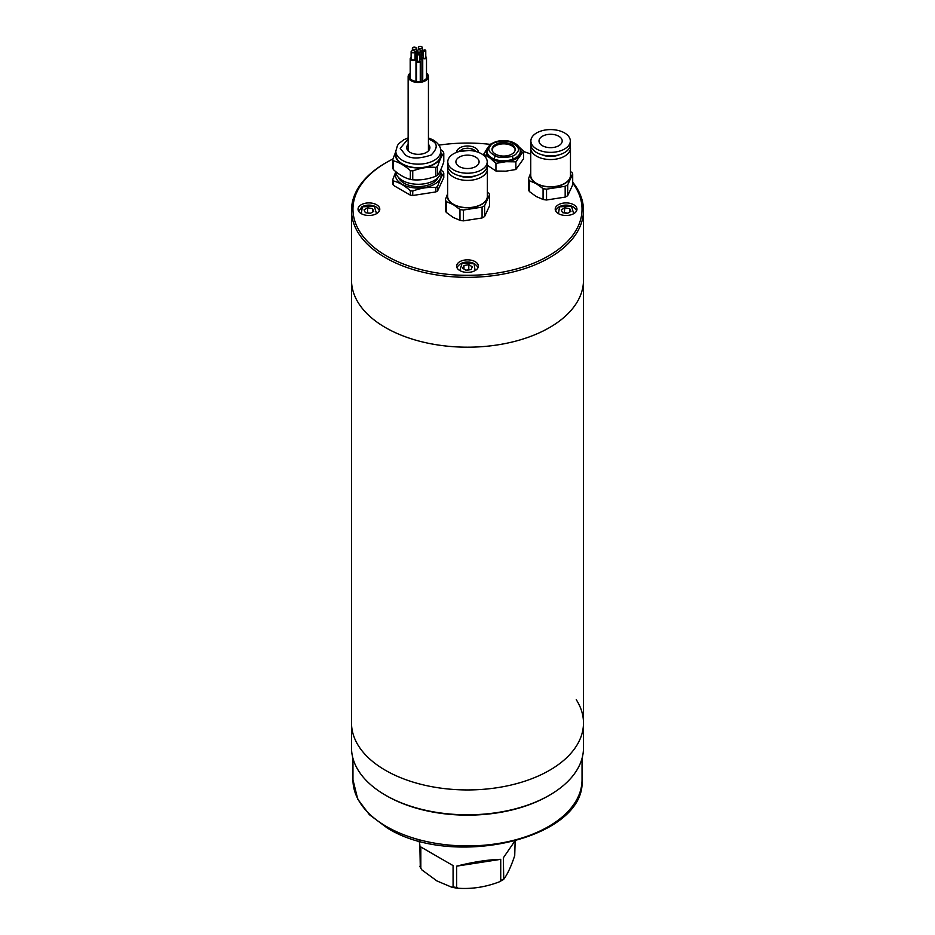<?xml version="1.0" encoding="UTF-8"?>
<svg xmlns="http://www.w3.org/2000/svg" width="935" height="935" viewBox="0 0 935 935"><rect width="100%" height="100%" fill="white"/><g stroke="black" fill="none" stroke-linecap="round" stroke-linejoin="round"><path stroke-width="1.4" d="M385.477 770.323A115.987 66.969 0 0 0 511.889 784.839A115.987 66.969 0 0 0 583.487 722.977A115.987 66.969 180 0 1 511.889 784.839A115.987 66.969 180 0 1 385.477 770.323A115.987 66.969 180 0 1 351.513 722.977A115.987 66.969 0 0 0 385.477 770.323M576.24 699.672A115.987 66.969 180 0 1 583.487 722.977L583.487 280.219A115.987 66.969 180 0 1 511.889 342.093A115.987 66.969 180 0 1 385.477 327.577A115.987 66.969 180 0 1 351.513 280.219A115.987 66.969 0 0 0 385.477 327.577A115.987 66.969 0 0 0 511.889 342.093A115.987 66.969 0 0 0 583.487 280.219L583.487 210.375A115.987 66.969 0 0 0 572.699 182.173M572.699 183.038A114.537 66.128 180 0 1 531.793 263.915A114.537 66.128 180 0 1 386.506 255.945A114.537 66.128 180 0 1 386.506 162.433A114.537 66.128 180 0 1 392.934 158.985M386.506 162.433L385.477 163.017A115.987 66.969 0 0 0 351.513 210.375A115.987 66.969 0 0 0 385.477 257.721A115.987 66.969 0 0 0 511.889 272.237A115.987 66.969 0 0 0 583.487 210.375M478.369 152.335A10.869 6.276 0 0 0 478.369 152.265A10.869 6.276 0 0 0 475.19 147.823A10.869 6.276 0 0 0 463.339 146.468A10.869 6.276 0 0 0 456.631 152.265A10.869 6.276 0 0 0 456.631 152.335M376.595 204.753A10.869 6.276 0 0 0 364.743 203.386A10.869 6.276 0 0 0 358.035 209.195A10.869 6.276 0 0 0 361.214 213.624A10.869 6.276 0 0 0 373.065 214.992A10.869 6.276 0 0 0 379.785 209.195A10.869 6.276 0 0 0 376.595 204.753M475.19 261.671A10.869 6.276 0 0 0 463.339 260.316A10.869 6.276 0 0 0 456.631 266.113A10.869 6.276 0 0 0 459.81 270.554A10.869 6.276 0 0 0 471.661 271.91A10.869 6.276 0 0 0 478.369 266.113A10.869 6.276 0 0 0 475.19 261.671M573.786 204.753A10.869 6.276 0 0 0 561.935 203.386A10.869 6.276 0 0 0 555.215 209.195A10.869 6.276 0 0 0 558.405 213.624A10.869 6.276 0 0 0 570.256 214.992A10.869 6.276 0 0 0 576.965 209.195A10.869 6.276 0 0 0 573.786 204.753M438.912 145.147A114.537 66.128 180 0 1 490.443 144.399M523.553 151.517A114.537 66.128 180 0 1 530.741 154.053M549.009 795.475A114.537 66.128 180 0 1 386.506 795.779L386.506 795.779A114.537 66.128 0 0 0 548.494 795.779L549.523 795.182A115.987 66.969 180 0 1 385.477 795.182L385.477 795.182A115.987 66.969 180 0 1 351.513 747.836L351.513 210.375M583.487 722.977L583.487 747.836A115.987 66.969 180 0 1 549.523 795.182M386.506 795.779L385.477 795.182L386.506 795.779M432.952 853.982L453.078 865.6L453.078 886.918L451.956 887.292L436.949 880.945L421.942 869.959L420.82 868.288L420.82 846.97L432.952 853.982M458.185 888.25L456.642 887.467L456.642 866.149C473.274 861.941 487.965 859.674 500.728 859.335L500.728 880.641L499.185 881.904C485.581 887.081 471.918 889.185 458.185 888.25L452.178 887.338M515.138 841.091L514.729 855.607C511.083 866.523 507.425 874.412 503.743 879.274L503.334 857.827L514.764 841.196M419.079 840.881L419.862 844.913L420.271 866.359M503.743 879.274L503.334 879.134A48.865 28.214 180 0 1 500.728 880.641M503.556 879.473L499.185 881.904M456.642 866.149L500.728 859.335M419.897 866.5L420.82 868.288A48.865 28.214 180 0 1 419.862 866.231M456.642 887.467A48.865 28.214 180 0 1 453.078 886.918L451.956 887.292M420.82 846.97L453.078 865.6M570.151 146.035A19.869 11.465 180 0 1 570.467 148.081A19.869 11.465 180 0 1 558.207 158.669A19.869 11.465 180 0 1 536.561 156.192A19.869 11.465 180 0 1 530.741 148.081A19.869 11.465 180 0 1 531.057 146.035M530.741 148.081L530.741 175.301A19.869 11.465 0 0 0 536.561 183.412A19.869 11.465 0 0 0 558.207 185.901A19.869 11.465 0 0 0 570.467 175.301L570.467 148.081M570.467 173.337A20.149 11.641 180 0 1 559.866 185.644A20.149 11.641 180 0 1 536.351 183.529A20.149 11.641 180 0 1 530.741 173.337M530.741 172.905L528.497 178.749A22.475 12.973 180 0 0 529.432 180.747L536.246 183.657L543.071 188.625A22.475 12.973 180 0 0 546.543 189.162L565.172 186.275A22.475 12.973 180 0 0 567.709 184.814L572.699 174.05A22.475 12.973 180 0 0 571.776 172.052M528.497 178.749L528.497 189.583A22.475 12.973 0 0 0 529.432 191.581L536.246 196.549L543.071 199.459L543.071 188.625M536.655 149.027A19.717 11.384 180 0 1 530.881 140.975A19.717 11.384 180 0 1 543.06 130.456A19.717 11.384 180 0 1 564.541 132.922A19.717 11.384 180 0 1 570.315 140.975A19.717 11.384 180 0 1 558.148 151.493A19.717 11.384 180 0 1 536.655 149.027M530.881 140.975L530.881 144.528A19.717 11.384 0 0 0 536.655 152.58A19.717 11.384 0 0 0 558.148 155.046A19.717 11.384 0 0 0 570.315 144.528L570.315 140.975M542.405 145.708A11.594 6.697 0 0 0 555.039 147.157A11.594 6.697 0 0 0 562.204 140.975A11.594 6.697 0 0 0 558.803 136.241A11.594 6.697 0 0 0 546.169 134.792A11.594 6.697 0 0 0 539.004 140.975A11.594 6.697 0 0 0 542.405 145.708M541.692 154.684A14.504 8.368 0 0 0 559.504 154.684M529.432 180.747L529.432 191.581M567.709 184.814L567.709 195.649L572.699 184.885L572.699 174.05M546.543 189.162L546.543 199.996L565.172 197.11L565.172 186.275M543.071 199.459A22.475 12.973 0 0 0 546.543 199.996M567.709 195.649A22.475 12.973 180 0 1 565.172 197.11M487.041 166.898A19.869 11.465 180 0 1 487.369 168.943A19.869 11.465 180 0 1 475.097 179.532A19.869 11.465 180 0 1 453.452 177.042A19.869 11.465 180 0 1 447.631 168.943A19.869 11.465 180 0 1 447.958 166.898M447.631 168.943L447.631 196.163A19.869 11.465 0 0 0 453.452 204.274A19.869 11.465 0 0 0 475.097 206.764A19.869 11.465 0 0 0 487.369 196.163L487.369 168.943M487.369 194.2A20.149 11.641 180 0 1 476.768 206.495A20.149 11.641 180 0 1 453.253 204.391A20.149 11.641 180 0 1 447.631 194.2M447.631 193.767L445.399 199.611A22.475 12.973 180 0 0 446.322 201.609L453.148 204.52L459.962 209.487A22.475 12.973 180 0 0 463.433 210.024L482.074 207.138A22.475 12.973 180 0 0 484.61 205.677L489.601 194.912A22.475 12.973 180 0 0 488.678 192.914M445.399 199.611L445.399 210.445A22.475 12.973 0 0 0 446.322 212.444L453.148 217.411L459.962 220.321L459.962 209.487M453.557 169.889A19.717 11.384 180 0 1 447.783 161.837A19.717 11.384 180 0 1 459.95 151.318A19.717 11.384 180 0 1 481.443 153.784A19.717 11.384 180 0 1 487.217 161.837A19.717 11.384 180 0 1 475.05 172.356A19.717 11.384 180 0 1 453.557 169.889M447.783 161.837L447.783 165.39A19.717 11.384 0 0 0 453.557 173.442A19.717 11.384 0 0 0 475.05 175.909A19.717 11.384 0 0 0 487.217 165.39L487.217 161.837M459.295 166.57A11.594 6.697 0 0 0 471.941 168.019A11.594 6.697 0 0 0 479.094 161.837A11.594 6.697 0 0 0 475.705 157.103A11.594 6.697 0 0 0 463.059 155.654A11.594 6.697 0 0 0 455.906 161.837A11.594 6.697 0 0 0 459.295 166.57M458.594 175.546A14.504 8.368 0 0 0 476.406 175.546M446.322 201.609L446.322 212.444M484.61 205.677L484.61 216.511L489.601 205.747L489.601 194.912M463.433 210.024L463.433 220.859L482.074 217.972L482.074 207.138M459.962 220.321A22.475 12.973 0 0 0 463.433 220.859M484.61 216.511A22.475 12.973 180 0 1 482.074 217.972M428.44 144.387A11.594 6.697 180 0 1 429.89 147.625A11.594 6.697 180 0 1 422.725 153.819A11.594 6.697 180 0 1 410.091 152.37A11.594 6.697 180 0 1 406.69 147.625A11.594 6.697 180 0 1 408.139 144.387M440.712 172.157A22.908 13.23 180 0 1 434.483 184.207A22.908 13.23 180 0 1 407.391 186.497A22.908 13.23 180 0 1 395.867 172.157M443.786 173.162A26.098 15.065 -0 0 0 443.143 171.771L440.759 169.761L440.759 171.304A22.475 12.973 -0 0 1 426.886 183.295A22.475 12.973 -0 0 1 402.401 180.478A22.475 12.973 -0 0 1 395.821 171.689L392.782 179.567L392.782 183.973A26.098 15.065 -0 0 0 393.436 185.364L410.336 195.135A26.098 15.065 -0 0 0 412.744 195.497L435.839 191.932L435.839 187.514A26.098 15.065 -0 0 0 436.738 187.012A26.098 15.065 -0 0 0 437.603 186.497L437.603 190.915L443.786 177.58L443.786 173.162C441.741 175.78 439.672 180.233 437.603 186.497M440.759 151.178A22.475 12.973 -0 0 1 426.886 163.169A22.475 12.973 -0 0 1 402.401 160.352A22.475 12.973 -0 0 1 395.821 151.178L395.821 154.731A22.475 12.973 -0 0 0 402.401 163.906A22.475 12.973 -0 0 0 426.886 166.722A22.475 12.973 -0 0 0 440.759 154.731L440.759 151.178C440.899 147.04 438.41 143.324 433.279 140.016L428.44 137.901M398.497 177.451A20.301 11.723 -0 0 0 403.932 183.143A20.301 11.723 -0 0 0 423.929 186.112A20.301 11.723 -0 0 0 438.083 177.451M440.759 152.171A22.908 13.23 180 0 1 434.483 164.081A22.908 13.23 180 0 1 407.508 166.407A22.908 13.23 180 0 1 395.821 152.171M440.63 149.518L443.143 151.645A26.098 15.065 180 0 1 443.786 153.036C441.717 155.701 439.66 160.142 437.603 166.372A26.098 15.065 180 0 1 436.738 166.886A26.098 15.065 180 0 1 435.839 167.388C428.113 166.781 420.411 167.973 412.744 170.965A26.098 15.065 180 0 1 410.336 170.591C404.703 165.53 399.07 162.281 393.436 160.832A26.098 15.065 180 0 1 392.782 159.441L395.821 151.54M437.603 166.372L437.603 175.207C439.66 172.578 441.717 168.136 443.786 161.872L443.786 153.036M437.603 175.207A26.098 15.065 180 0 1 436.738 175.722A26.098 15.065 180 0 1 435.839 176.212L435.839 167.388M435.839 191.932A26.098 15.065 -0 0 0 437.603 190.915M435.839 187.514C428.183 186.895 420.481 188.087 412.744 191.091L412.744 195.497M410.336 195.135L410.336 190.717C404.703 185.656 399.07 182.407 393.436 180.946L393.436 185.364M392.782 179.567A26.098 15.065 -0 0 0 393.436 180.946M410.336 190.717A26.098 15.065 -0 0 0 412.744 191.091M412.744 170.965L412.744 179.789C420.411 180.408 428.113 179.216 435.839 176.212M393.436 160.832L393.436 169.656C399.07 174.716 404.703 177.966 410.336 179.415L410.336 170.591M393.436 169.656A26.098 15.065 180 0 1 392.782 168.265L392.782 159.441M412.744 179.789A26.098 15.065 180 0 1 410.336 179.415M469.276 269.853L465.899 270.157M472.35 266.779L471.053 269.584L466.203 270.332L462.65 268.287L463.947 265.482L468.797 264.734L472.35 266.779M468.797 269.467L468.797 264.734M463.947 269.035L463.947 265.482M564.787 207.804L569.649 208.563L570.946 211.357L567.393 213.414L562.543 212.666L561.245 209.861L564.787 207.804L564.319 212.935M569.649 208.563L569.649 212.116M567.685 213.238L564.787 212.549M367.128 212.935L370.505 213.238M370.213 213.414L365.351 212.666L364.054 209.861L367.607 207.804L372.457 208.563L373.755 211.357L370.213 213.414M372.457 212.116L372.457 208.563M367.607 212.549L367.607 207.804M419.523 60.471A1.882 1.087 180 0 1 419.698 60.565A1.882 1.087 180 0 1 420.259 61.336A1.882 1.087 180 0 1 419.09 62.341A1.882 1.087 180 0 1 417.033 62.107A1.882 1.087 180 0 1 416.484 61.336A1.882 1.087 180 0 1 417.209 60.471M419.184 53.751A1.157 0.666 180 0 1 417.548 54.697A1.157 0.666 180 0 1 419.184 53.751M419.184 60.857A1.157 0.666 180 0 1 417.548 61.803A1.157 0.666 180 0 1 417.209 61.336L417.209 54.23M425.776 56.86A1.882 1.087 180 0 1 425.951 56.953A1.882 1.087 180 0 1 426.5 57.725A1.882 1.087 180 0 1 425.343 58.73A1.882 1.087 180 0 1 423.286 58.496A1.882 1.087 180 0 1 422.737 57.725A1.882 1.087 180 0 1 423.462 56.86M425.437 50.151A1.157 0.666 180 0 1 423.8 51.098A1.157 0.666 180 0 1 425.437 50.151M425.437 57.245A1.157 0.666 180 0 1 423.8 58.192A1.157 0.666 180 0 1 423.462 57.725L423.462 50.619M415.035 57.584A2.898 1.671 180 0 1 415.128 57.631A2.898 1.671 180 0 1 415.981 58.823A2.898 1.671 180 0 1 414.193 60.366A2.898 1.671 180 0 1 411.026 60.004A2.898 1.671 180 0 1 410.184 58.823A2.898 1.671 180 0 1 411.119 57.584M414.462 50.922A1.952 1.134 180 0 1 415.035 51.717A1.952 1.134 180 0 1 413.831 52.757A1.952 1.134 180 0 1 411.692 52.512A1.952 1.134 180 0 1 411.119 51.717A1.952 1.134 180 0 1 412.335 50.677A1.952 1.134 180 0 1 414.462 50.922M415.035 51.717L415.035 58.823A1.952 1.134 180 0 1 413.831 59.863A1.952 1.134 180 0 1 411.692 59.618A1.952 1.134 180 0 1 411.119 58.823L411.119 51.717M420.995 56.86A2.898 1.671 180 0 1 421.089 56.906A2.898 1.671 180 0 1 421.942 58.087A2.898 1.671 180 0 1 419.523 59.746M417.209 59.396A2.898 1.671 180 0 1 416.987 59.279A2.898 1.671 180 0 1 416.133 58.087A2.898 1.671 180 0 1 417.08 56.86M420.423 50.186A1.952 1.134 180 0 1 420.995 50.993A1.952 1.134 180 0 1 419.792 52.033A1.952 1.134 180 0 1 417.653 51.787A1.952 1.134 180 0 1 417.08 50.993A1.952 1.134 180 0 1 418.284 49.941A1.952 1.134 180 0 1 420.423 50.186M420.995 50.993L420.995 58.087A1.952 1.134 180 0 1 419.523 59.185M417.209 58.496A1.952 1.134 180 0 1 417.08 58.087L417.08 50.993M426.5 73.164A10.145 5.855 180 0 1 428.44 76.6A10.145 5.855 180 0 1 422.176 82.011A10.145 5.855 180 0 1 411.108 80.749A10.145 5.855 180 0 1 408.139 76.6A10.145 5.855 180 0 1 410.184 73.07M426.5 74.952A8.696 5.026 180 0 1 426.991 76.6A8.696 5.026 180 0 1 421.615 81.24A8.696 5.026 180 0 1 412.136 80.153A8.696 5.026 180 0 1 409.588 76.6A8.696 5.026 180 0 1 410.184 74.777M421.031 56.871L423.111 55.071A2.898 1.671 0 0 0 423.204 54.651A2.898 1.671 0 0 0 422.351 53.47A2.898 1.671 0 0 0 422.258 53.412M421.685 46.75A1.952 1.134 180 0 1 422.258 47.545A1.952 1.134 180 0 1 421.054 48.597A1.952 1.134 180 0 1 418.915 48.351A1.952 1.134 180 0 1 418.342 47.545A1.952 1.134 180 0 1 419.546 46.505A1.952 1.134 180 0 1 421.685 46.75M422.258 47.545L422.258 54.651A1.952 1.134 180 0 1 420.995 55.703M423.111 57.07L423.111 55.071M416.297 54.148A2.898 1.671 180 0 1 416.391 54.195A2.898 1.671 180 0 1 417.08 54.826M417.08 55.936A2.898 1.671 180 0 1 415.035 57.012M415.724 47.475A1.952 1.134 180 0 1 416.297 48.281A1.952 1.134 180 0 1 415.093 49.321A1.952 1.134 180 0 1 412.954 49.076A1.952 1.134 180 0 1 412.382 48.281A1.952 1.134 180 0 1 413.597 47.229A1.952 1.134 180 0 1 415.724 47.475M416.297 48.281L416.297 55.375A1.952 1.134 180 0 1 415.035 56.439M486.971 151.447A16.678 9.63 0 0 0 486.96 151.739A16.678 9.63 0 0 0 500.389 161.182A16.678 9.63 0 0 0 519.042 155.42A16.678 9.63 0 0 0 520.304 151.739A16.678 9.63 0 0 0 520.304 151.447M492.92 146.807A11.594 6.697 0 0 0 492.032 149.378A11.594 6.697 0 0 0 501.37 155.946A11.594 6.697 0 0 0 514.355 151.938A11.594 6.697 0 0 0 515.232 149.378A11.594 6.697 0 0 0 505.893 142.81A11.594 6.697 0 0 0 492.92 146.807M515.185 149.962A11.594 6.697 0 0 0 505.391 143.932A11.594 6.697 0 0 0 492.92 147.999A11.594 6.697 0 0 0 492.079 149.962M515.875 169.504L515.875 161.848L523.553 151.131L523.553 158.786L515.875 169.504L505.917 171.163L495.947 171.023L487.217 165.179M523.553 151.131L518.855 146.748M495.947 171.023L495.947 163.368L505.917 161.697L515.875 161.848M483.722 155.362L483.722 154.17L489.835 157.863L495.947 163.368M519.124 147.169A17.403 10.04 180 0 1 519.708 155.584A17.403 10.04 180 0 1 505.917 161.697A17.403 10.04 180 0 1 489.835 157.863A17.403 10.04 180 0 1 487.556 147.905L483.722 154.17M491.401 143.452L489.262 145.708M487.556 147.905A17.403 10.04 180 0 1 488.14 147.169M386.506 826.552A114.537 66.128 180 0 1 352.962 779.79L357.731 799.133L369.383 814.677L387.113 827.884C452.598 869.608 586.444 838.508 582.038 779.79A114.537 66.128 180 0 1 511.328 840.892A114.537 66.128 180 0 1 386.506 826.552M457.647 888.192A48.141 27.793 180 0 1 452.388 887.373M428.44 138.964L431.105 140.227C437.896 143.312 437.896 148.244 431.105 155.035C419.348 158.95 410.804 158.95 405.474 155.035L400.203 148.303L408.139 138.964M457.355 268.24L457.355 268.368A10.145 5.855 180 0 1 457.355 268.24C456.537 267.69 457.624 266.159 460.616 263.635C465.279 261.461 469.908 261.484 474.501 263.705C477.364 266.159 478.416 267.667 477.645 268.24A10.145 5.855 180 0 1 477.645 268.368L477.645 268.24M459.88 270.589L462.089 263.179L474.057 263.74L475.12 270.589M555.951 211.45A10.145 5.855 180 0 1 555.939 211.322C555.18 210.749 556.231 209.23 559.095 206.775C563.676 204.566 568.305 204.543 572.98 206.717C575.972 209.241 577.059 210.772 576.24 211.322A10.145 5.855 180 0 1 576.24 211.45L576.24 211.322M558.475 213.671L559.527 206.822L571.507 206.261L573.704 213.671M458.98 151.575L474.057 149.904L476.02 151.575M361.296 213.671L362.348 206.822L374.316 206.261L376.524 213.671M517.032 152.569C515.173 156.414 508.862 157.922 498.086 157.103C489.472 153.293 486.854 149.647 490.232 146.176C492.091 142.33 498.413 140.823 509.178 141.641C517.791 145.451 520.409 149.097 517.032 152.569M519.042 154.824A16.678 9.63 180 0 1 500.389 160.586A16.678 9.63 180 0 1 486.96 151.143L488.467 146.678C496.438 136.463 520.059 139.864 520.304 151.143A16.678 9.63 180 0 1 519.042 154.824M582.038 779.79L582.038 758.39M352.962 779.79L352.962 758.39M395.821 151.178L397.492 145.416L398.883 143.558L403.826 139.724L408.139 137.901M476.733 151.774L471.754 148.735L467.582 148.174L463.129 148.77L458.267 151.774M379.061 211.322C379.867 210.772 378.78 209.241 375.8 206.717C371.125 204.543 366.497 204.566 361.915 206.775L358.759 211.322M420.259 61.336L420.259 81.497M419.523 54.23L419.523 61.336M416.484 61.336L416.484 81.509M426.5 57.725L426.5 78.248M425.776 50.619L425.776 57.725M422.737 57.725L422.737 80.913M415.981 58.823L415.981 81.439M410.184 58.823L410.184 78.423M421.942 58.087L421.942 81.158M416.133 58.087L416.133 81.462M428.44 76.6L428.44 150.874M408.139 76.6L408.139 150.874M423.204 54.651L423.204 57.012M418.342 47.545L418.342 49.929M412.382 48.281L412.382 50.665M520.304 151.739L520.304 151.143M513.034 159.102L512.403 156.04M495.246 155.175L494.241 159.102M486.96 151.739L486.96 151.143"/></g></svg>

